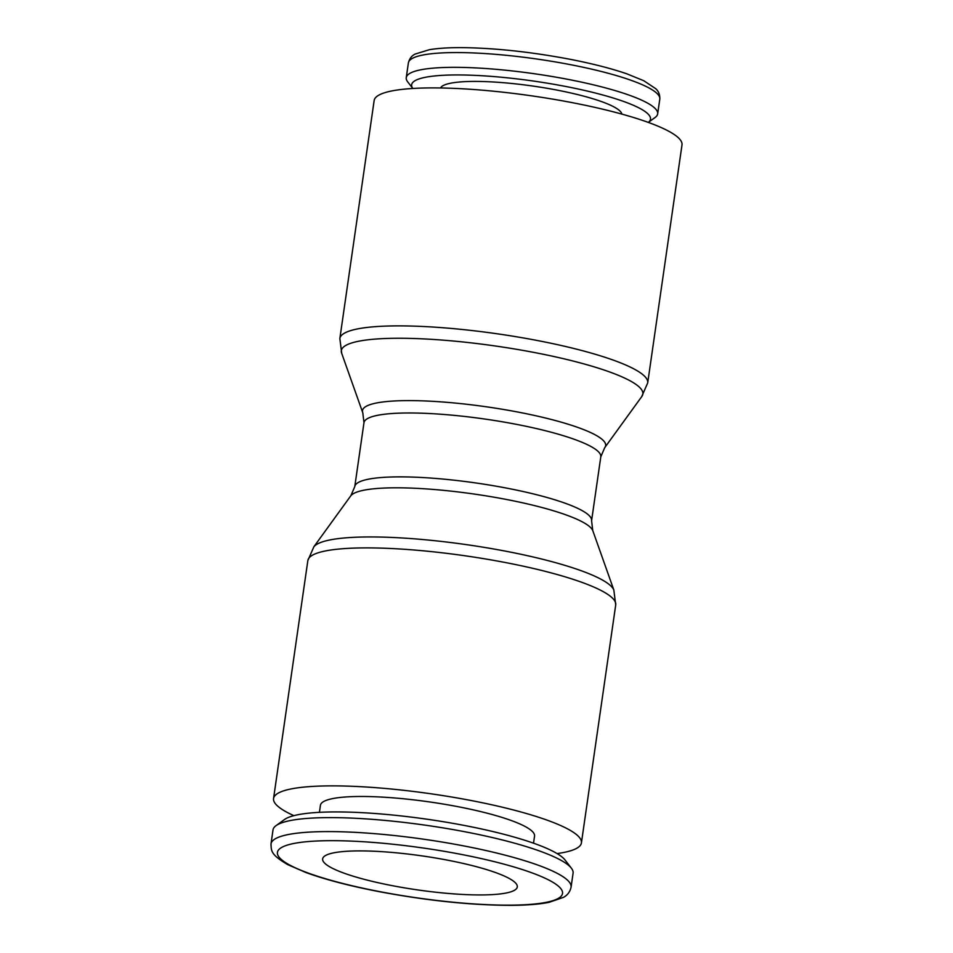 <?xml version="1.0" encoding="UTF-8"?>
<svg xmlns="http://www.w3.org/2000/svg" width="953" height="953" viewBox="0 0 953 953"><rect width="100%" height="100%" fill="white"/><g stroke="black" fill="none" stroke-linecap="round" stroke-linejoin="round"><path stroke-width="1.43" d="M557.076 853.578A155.518 27.125 -171.8 0 0 575.445 848.944A155.518 27.125 -171.8 0 0 581.425 842.869A155.518 27.125 -171.8 0 0 450.96 796.899A155.518 27.125 -171.8 0 0 279.551 792.443A155.518 27.125 -171.8 0 0 273.559 798.507A155.518 27.125 -171.8 0 0 293.893 815.661M307.855 560.531A155.518 27.125 -171.8 0 1 313.847 554.467A155.518 27.125 -171.8 0 1 504.459 562.353A155.518 27.125 -171.8 0 1 615.721 604.893L613.827 589.978A152.313 26.565 -171.8 0 0 505.269 551.108A152.313 26.565 -171.8 0 0 318.576 543.389A152.313 26.565 -171.8 0 0 313.882 546.76L307.855 560.531L273.559 798.507M613.887 590.145L592.849 530.821A122.842 21.419 -171.8 0 0 592.754 530.571A122.842 21.419 -171.8 0 0 505.209 499.229A122.842 21.419 -171.8 0 0 354.647 492.999A122.842 21.419 -171.8 0 0 350.871 495.715A122.842 21.419 -171.8 0 0 350.704 495.929L313.775 546.891M374.148 100.541A155.518 27.125 8.2 0 1 380.128 94.478A155.518 27.125 8.2 0 1 551.537 98.933A155.518 27.125 8.2 0 1 682.003 144.904L647.706 382.892A155.518 27.125 8.2 0 0 536.456 340.34A155.518 27.125 8.2 0 0 345.832 332.454A155.518 27.125 8.2 0 0 339.852 338.529L374.148 100.541M600.795 456.832A119.637 20.859 8.2 0 0 515.216 424.109A119.637 20.859 8.2 0 0 368.585 418.033A119.637 20.859 8.2 0 0 363.975 422.703L362.807 412.852A122.842 21.419 8.2 0 1 362.712 412.589L341.627 353.134A152.313 26.565 8.2 0 1 347.202 344.7A152.313 26.565 8.2 0 1 533.894 352.419A152.313 26.565 8.2 0 1 641.881 396.4L604.857 447.493A122.842 21.419 8.2 0 1 604.702 447.707L600.795 456.832L591.587 520.719A119.637 20.859 -171.8 0 0 506.007 487.996A119.637 20.859 -171.8 0 0 359.376 481.92A119.637 20.859 -171.8 0 0 354.778 486.59L350.871 495.715M362.712 412.589A122.842 21.419 8.2 0 1 367.215 405.787A122.842 21.419 8.2 0 1 517.777 412.03A122.842 21.419 8.2 0 1 604.857 447.493M407.681 81.827A127.011 22.145 8.2 0 1 406.252 77.658A127.011 22.145 8.2 0 1 411.136 72.702A127.011 22.145 8.2 0 1 551.12 76.335A127.011 22.145 8.2 0 1 657.665 113.883A127.011 22.145 8.2 0 1 655.116 117.481L648.314 122.401A120.65 21.037 8.2 0 0 559.089 85.222A120.65 21.037 8.2 0 0 416.282 80.04A120.65 21.037 8.2 0 0 412.816 88.462L407.681 81.827M440.524 87.962A91.774 15.998 8.2 0 1 443.764 85.293A91.774 15.998 8.2 0 1 542.269 87.485A91.774 15.998 8.2 0 1 621.88 114.098M513.512 890.781A98.326 17.142 8.2 0 1 405.132 887.97A98.326 17.142 8.2 0 1 322.65 858.891A98.326 17.142 8.2 0 1 326.426 855.055A98.326 17.142 8.2 0 1 446.945 860.047A98.326 17.142 8.2 0 1 517.288 886.945A98.326 17.142 8.2 0 1 513.512 890.781M571.073 887.16L573.087 873.174A151.587 26.434 -171.8 0 0 571.383 868.207A151.587 26.434 -171.8 0 0 432.638 826.251A151.587 26.434 -171.8 0 0 278.836 824.023A151.587 26.434 -171.8 0 0 276.048 825.643A151.587 26.434 -171.8 0 0 273.011 829.932L270.997 843.917A151.587 26.434 -171.8 0 1 276.823 837.997A151.587 26.434 -171.8 0 1 462.634 845.692A151.587 26.434 -171.8 0 1 571.073 887.16C570.085 891.746 567.571 895.141 563.533 897.333L549.19 902.3C539.493 904.242 526.938 905.255 511.511 905.35C472.021 905.29 428.219 900.788 380.092 891.829C350.275 886.099 325.557 879.667 305.961 872.531L287.758 864.645C270.628 854.531 271.343 851.065 270.997 843.917M571.383 868.207L565.034 859.987A144.01 25.112 -171.8 0 0 433.222 820.128A144.01 25.112 -171.8 0 0 287.115 818.008A144.01 25.112 -171.8 0 0 284.459 819.556L276.048 825.643M319.422 812.337L320.446 805.261A108.165 18.857 8.2 0 1 324.604 801.044A108.165 18.857 8.2 0 1 443.812 804.141A108.165 18.857 8.2 0 1 534.55 836.115L533.525 843.191M406.252 77.658L408.384 62.886A127.011 22.145 8.2 0 1 413.268 57.93A127.011 22.145 8.2 0 1 568.941 64.375A127.011 22.145 8.2 0 1 659.798 99.112L657.665 113.883M380.45 891.77A144.01 25.112 -171.8 0 0 556.969 899.084A144.01 25.112 -171.8 0 0 459.489 854.067A144.01 25.112 -171.8 0 0 282.97 846.764A144.01 25.112 -171.8 0 0 380.45 891.77M592.754 530.571L591.587 520.719M363.975 422.703L354.778 486.59M641.679 396.662L647.706 382.892M408.384 62.886C409.528 58.514 411.839 55.56 415.317 53.999L429.446 49.687C438.404 48.186 449.828 47.507 463.718 47.65C495.822 48.162 530.714 51.927 568.381 58.967C591.42 63.386 610.897 68.342 626.836 73.822L643.751 80.719L655.664 88.641C658.559 91.131 659.929 94.621 659.798 99.112M339.852 338.529L341.746 353.444M615.721 604.893L581.425 842.869"/></g></svg>
